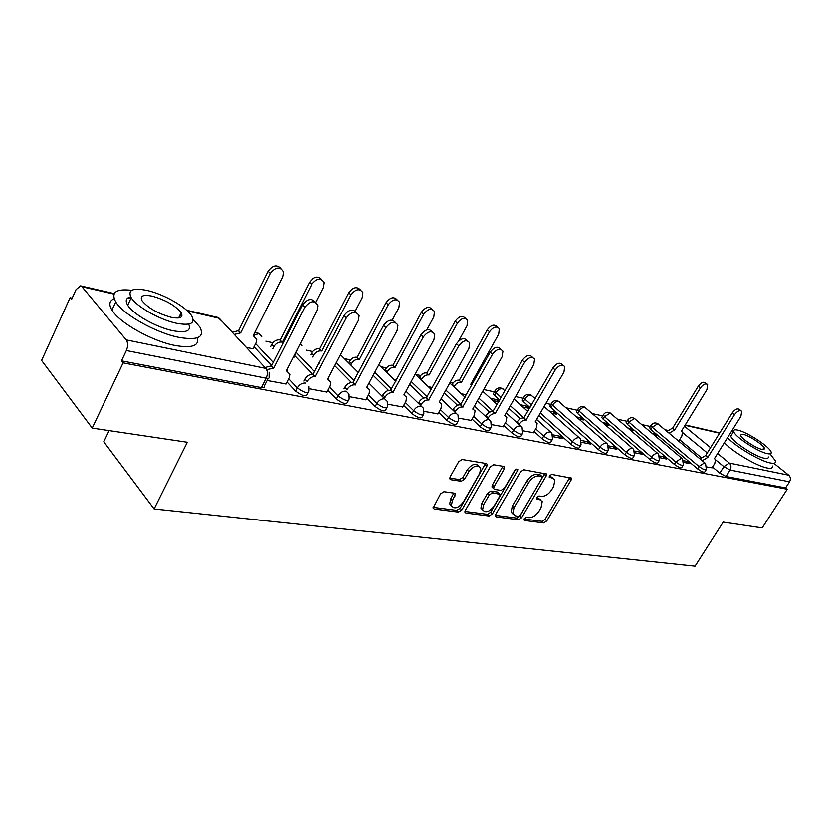 <?xml version="1.0" encoding="UTF-8"?>
<svg xmlns="http://www.w3.org/2000/svg" width="832" height="832" viewBox="0 0 832 832"><rect width="100%" height="100%" fill="white"/><g stroke="black" fill="none" stroke-linecap="round" stroke-linejoin="round"><path stroke-width="1.25" d="M524.212 518.742L524.555 520.499L543.67 522.933L546.78 520.926L571.043 480.147L571.407 478.13L551.72 474.406L549.494 475.831L549.234 477.235L552.282 478.078L554.83 480.033L553.665 486.398L551.616 489.85C548.642 494.25 545.272 496.413 541.507 496.34L539.011 495.976L536.786 497.401L536.536 498.753L539.604 499.564L542.225 501.571L541.05 507.707L539.032 511.118C536.078 515.486 532.719 517.65 528.944 517.639L526.438 517.306L524.212 518.742M443.997 491.691L440.513 493.865L433.118 508.071L434.2 509.007L458.442 512.086L461.833 509.943L486.834 466.294L487.209 464.308L486.242 463.507L462.207 459.503L458.713 461.666L450.112 476.892L449.738 478.785L450.788 479.69L461.219 481.26L464.662 479.107L468.905 471.661C473.762 465.608 477.693 464.433 480.709 468.125L479.731 473.366L463.247 502.174C458.286 508.269 454.334 509.413 451.381 505.586L452.369 500.708L455.478 494.031L454.449 493.158L443.997 491.691M787.259 489.237L762.185 527.914L723.206 522.101L695.063 566.207L154.118 508.955L187.314 442.26L92.217 428.085L123.105 362.866L787.259 489.237L785.595 487.895L789.537 481.801L730.08 470.038L723.902 466.669L715.759 459.95M495.768 514.332L495.404 516.173L496.319 516.911L518.45 519.73L521.643 517.67L546.135 476.05L546.499 474.032L523.765 469.758L520.489 471.827L495.768 514.332M489.133 515.996L465.972 513.042L464.974 512.221L465.348 510.401L490.318 466.866L493.709 464.745L503.62 466.398L504.535 467.147L504.171 469.144L494.031 486.71L493.657 488.634L494.593 489.403L501.082 490.36L504.379 488.27L514.904 470.122L517.837 469.165L517.577 470.558L492.409 513.895L489.133 515.996L487.458 514.311L464.963 511.42M92.217 428.085L41.6 360.433L70.065 297.752L72.145 298.21M667.898 430.362L665.101 429.738M650.374 426.473L641.867 424.59M626.995 421.283L617.666 419.214M602.649 415.886L592.436 413.618M577.294 410.259L566.134 407.784M550.857 404.394L545.938 403.312M523.255 398.278L515.58 396.573M494.426 391.882L483.735 389.511M453.242 382.751L450.289 382.096M420.628 375.513L415.449 374.369M386.412 367.921L380.817 366.683M350.47 359.954L344.406 358.602M312.676 351.572L306.093 350.106M272.875 342.742L265.824 341.172M109.127 430.612L103.792 441.782L154.118 508.955M123.105 362.866L121.472 360.859L126.36 350.532C128.076 346.226 128.034 342.68 126.235 339.893L81.962 286.749L80.569 285.865L76.055 289.609L71.531 299.551L70.065 297.752M785.595 487.895L726.003 476.497L719.826 473.138L712.535 467.064M701.137 457.569L679.65 439.691M774.03 463.445L788.746 475.197C790.618 477.058 790.878 479.253 789.537 481.801M683.966 462.446L689.884 463.611L687.357 461.479L686.452 462.935M654.534 435.271L656.833 435.77L654.41 433.732L653.838 434.678M660.005 457.735L666.557 459.025L664.019 456.862L663.104 458.349M630.386 430.082L633.35 430.716L630.916 428.646L630.167 429.894M635.003 452.816L642.242 454.241L639.694 452.046L638.768 453.565M605.218 424.674L608.889 425.464L606.455 423.353L605.613 424.757M608.889 447.689L616.886 449.259L614.318 447.013L613.382 448.573M578.947 419.016L583.398 419.983L580.954 417.841L580.112 419.266M581.599 442.322L590.398 444.049L587.818 441.771L586.882 443.362M551.502 413.119L556.806 414.263L554.351 412.079L553.498 413.546M553.051 436.706L562.713 438.61L560.134 436.29L559.177 437.913M522.818 406.952L529.038 408.294L526.583 406.078L525.72 407.576M523.141 430.83L533.51 432.692M499.096 401.211L497.557 399.797L496.683 401.336M491.795 424.663L503.173 426.722M458.879 418.194L471.359 420.462M424.299 411.403L437.965 413.889M387.899 404.248L402.865 406.983M349.554 396.708L365.934 399.714M309.098 388.752L327.028 392.059M293.082 357.552L293.821 357.5M267.114 380.494L285.958 383.968M246.428 347.516L253.053 348.722M307.902 392.704L307.06 394.326C305.968 396.999 302.12 395.938 295.526 391.134L286.978 382.002M271.596 365.57L254.02 346.798M348.39 400.566L347.506 402.23C346.445 404.706 342.763 403.645 336.45 399.048L327.974 390.25M312.634 374.327L294.726 355.732M386.766 408.013L385.84 409.729C384.8 412.017 381.264 410.956 375.222 406.536L366.829 398.05M351.499 382.533L334.766 365.612M423.186 415.085L422.219 416.832C421.21 418.943 417.81 417.882 412.017 413.65L403.707 405.444M388.534 390.458L373.183 375.294M457.798 421.803L456.799 423.582C455.822 425.537 452.546 424.476 446.971 420.41L438.755 412.464M423.831 398.039L409.666 384.342M490.734 428.189L489.705 429.998C488.748 431.798 485.586 430.747 480.23 426.837L472.108 419.141M457.486 405.288L444.35 392.85M522.111 434.273L521.05 436.103C520.114 437.778 517.067 436.727 511.909 432.952L503.87 425.485M489.59 412.214L477.37 400.847M552.032 440.076L550.961 441.927C550.046 443.466 547.092 442.426 542.11 438.797L534.175 431.538M520.26 418.818L508.841 408.387M499.741 400.067L494.478 395.252L495.955 392.631L494.811 391.196L495.206 390.437M580.611 445.619L579.509 447.481C578.614 448.906 575.765 447.866 570.95 444.371L538.876 415.522M530.078 407.607L523.39 401.596L524.857 399.038L523.671 397.561L524.046 396.854M607.922 450.913L606.798 452.785C605.925 454.106 603.169 453.076 598.52 449.696L551.075 407.67L552.531 405.163L551.294 403.645L551.637 403M634.046 455.988L632.913 457.85C632.06 459.077 629.387 458.058 624.884 454.792L577.595 413.483L579.03 411.039L577.751 409.49L578.084 408.897M659.069 460.834L657.925 462.696C657.093 463.84 654.493 462.821 650.125 459.67L603.023 419.058L604.448 416.666L603.439 414.544M683.051 465.483L681.897 467.345C681.086 468.406 678.558 467.397 674.326 464.35L627.432 424.414L628.836 422.063L627.765 419.973M706.066 469.945L704.902 471.806C704.101 472.784 701.646 471.796 697.538 468.832L650.874 429.551L652.267 427.253L651.144 425.173M706.961 466.97L712.057 467.834M677.716 440.263L679.193 440.44M654.41 433.732L652.111 433.233M630.916 428.646L627.952 428.002M606.455 423.353L602.774 422.552M580.954 417.841L576.493 416.874M554.351 412.079L549.047 410.935M526.583 406.078L520.354 404.726M497.557 399.797L490.318 398.226M493.771 393.037L493.334 393.817L494.478 395.252M522.61 399.402L522.205 400.119L523.39 401.596M550.222 405.496L549.838 406.151L551.075 407.67M576.67 411.33L576.316 411.923L577.595 413.483M602.035 416.926L601.713 417.477L603.023 419.058M626.382 422.302L627.432 424.414M649.771 427.461L650.874 429.551M121.472 360.859L261.373 387.618C263.983 388.024 264.971 387.473 264.326 385.954L268.216 378.331M687.357 461.479L683.675 460.751M664.019 456.862L659.703 456.009M639.694 452.046L634.691 451.048M614.318 447.013L608.577 445.879M587.818 441.771L581.287 440.471M560.134 436.29L552.729 434.824M492.783 400.494L498.774 401.783M461.313 393.723L466.409 394.826M428.303 386.63L432.422 387.514M393.63 379.174L396.666 379.829M357.167 371.332L359.018 371.727M318.77 363.074L319.322 363.199M540.467 499.782L537.919 497.942L539.604 499.564M536.619 497.744L537.919 497.942M553.051 478.286L550.566 476.476L552.282 478.078M549.286 476.258L550.566 476.476M524.077 519.012L542.006 521.321L545.106 519.303L569.764 477.412M495.373 515.33L516.786 518.076L519.969 516.027L544.846 473.262M518.305 516.256L520.541 514.81L542.058 478.202L541.746 476.351L539.084 475.914C535.236 475.79 531.794 477.974 528.757 482.477L513.989 507.718L512.814 513.698L515.622 515.902L518.305 516.256M541.871 476.382L540.03 474.739L541.746 476.351M512.918 513.978L511.139 512.044L512.314 506.064L527.041 480.854C530.078 476.351 533.52 474.167 537.358 474.292L540.03 474.739M492.69 487.677L491.962 486.97L492.326 485.046L502.882 466.274M515.684 469.217L490.745 512.221L492.409 513.895M483.59 504.795L482.602 509.746C485.472 513.23 489.258 512.044 493.979 506.199L499.699 496.33L500.074 494.426L492.658 492.742L489.33 494.853L483.59 504.795L481.905 503.11L480.927 508.061L482.664 509.933M499.366 493.73L497.453 492.014L499.148 493.688M481.905 503.11L487.635 493.168L490.963 491.067L497.453 492.014M487.458 514.311L490.745 512.221M451.495 505.939L449.706 503.859L450.694 498.982L453.825 493.074M478.878 466.149C475.706 462.821 471.806 464.09 467.189 469.966L468.905 471.661M449.696 478.067L459.514 479.554L462.956 477.412L467.189 469.966M433.108 507.333L456.778 510.37L460.169 508.238L485.545 463.393M667.098 431.402L672.402 428.106L674.721 429.894L669.198 433.16M679.12 440.565L681.824 436.166L682.469 432.047L681.304 431.371L706.919 389.667L707.637 384.592C705.598 383.115 703.196 384.238 700.419 387.93L674.721 429.894M672.62 428.147L698.256 386.235C701.022 382.533 703.435 381.42 705.474 382.897L706.919 384.02M711.974 467.958L714.782 463.486L715.52 459.347L714.376 458.692L740.886 416.364L741.718 411.258C739.721 409.812 737.298 410.987 734.448 414.752L707.845 457.35L702.26 460.73M700.076 458.9L705.65 455.53L732.191 412.974C735.03 409.209 737.454 408.044 739.461 409.49L741.01 410.696M707.845 457.35L705.65 455.53M727.511 437.705C736.289 446.982 760.157 461.094 770.245 462.946C774.186 463.736 775.954 463.102 775.57 461.053L770.151 453.939M724.36 442.738C733.086 452.067 756.922 466.17 767.031 467.969C770.983 468.738 772.762 468.083 772.387 466.003M768.269 456.893C768.56 458.39 767.26 458.848 764.39 458.255C754.905 456.581 731.276 440.898 730.798 436.03L731.806 434.429M737.776 430.102C734.708 429.416 733.346 429.853 733.689 431.423C734.198 436.238 757.869 451.911 767.333 453.638C770.203 454.241 771.493 453.804 771.191 452.317C770.619 447.429 747.438 432.068 737.776 430.102M761.998 449.394L764.514 448.542C764.15 445.401 749.164 435.469 742.955 434.231L740.345 435.084C740.688 438.194 755.882 448.25 761.998 449.394M733.637 431.506L731.796 430.872M131.706 290.316C115.981 288.496 110.666 292.365 115.752 301.933C123.094 314.423 155.854 332.831 178.693 337.334C197.798 340.631 204.88 337.251 199.93 327.184L193.066 319.218M130.78 298.646L127.587 298.158M114.161 298.792C109.325 300.726 108.586 304.502 111.956 310.097C119.226 322.681 151.923 341.058 174.772 345.426C191.807 348.431 199.347 345.873 197.402 337.761M188.687 324.085C191.526 330.918 186.254 333.122 172.869 330.71C156.354 327.392 132.933 314.174 127.712 305.198C125.029 300.706 126.027 297.918 130.697 296.837M147.347 290.503C132.725 287.529 127.348 289.931 131.217 297.71C136.49 306.613 159.942 319.862 176.446 323.263C190.341 325.801 195.458 323.43 191.818 316.139C186.805 307.341 164.195 294.299 147.347 290.503M171.153 317.304C180.19 318.989 183.518 317.46 181.137 312.707C175.344 305.562 165.766 300.061 152.402 296.192C143.062 294.33 139.62 295.87 142.095 300.83C148.127 308.058 157.81 313.55 171.153 317.304M180.076 314.922L181.771 316.285M451.849 384.873L452.192 384.249C454.116 381.274 456.394 379.912 459.025 380.162L461.178 382.158C458.546 381.909 456.269 383.271 454.334 386.246L453.991 386.87M472.014 384.779L470.746 384.301L498.69 334.204L499.346 328.734C496.538 325.811 493.262 326.82 489.518 331.76L461.479 382.231M459.337 380.234L487.292 329.826C491.026 324.896 494.302 323.898 497.11 326.81L497.526 327.163M419.12 377.863L419.557 377.052C421.512 374.005 423.862 372.611 426.618 372.882L428.761 374.91C426.015 374.65 423.654 376.033 421.699 379.09L421.252 379.902M458.713 340.912L467.033 325.77L467.688 320.32C464.766 317.086 461.344 318.042 457.402 323.201L429.083 374.982M426.941 372.954L455.177 321.235C459.108 316.087 462.54 315.13 465.462 318.365L465.608 318.5M384.769 370.531L385.32 369.502C387.306 366.371 389.74 364.957 392.621 365.248L394.763 367.307C391.872 367.026 389.438 368.441 387.452 371.571L386.901 372.611M426.806 329.857L433.805 316.919L434.481 311.522C431.454 307.923 427.856 308.828 423.686 314.226L395.096 367.39M392.954 365.321L421.47 312.229C425.558 306.894 429.135 305.958 432.214 309.431M533.416 432.848L536.453 427.617L537.15 423.27L535.194 421.876L563.95 372.143L564.71 366.621C562.058 364.01 558.896 365.123 555.214 369.959L526.074 420.004C523.546 419.827 521.3 421.21 519.334 424.174L517.078 422.105C519.043 419.151 521.29 417.758 523.806 417.945L552.874 367.952C556.556 363.126 559.718 362.024 562.37 364.634L563.139 365.29M526.354 420.066L524.098 418.007M503.079 426.889L506.147 421.522L506.844 417.186L504.722 415.615L533.801 364.603L534.57 359.081C531.804 356.19 528.497 357.271 524.638 362.315L495.154 413.65C492.513 413.452 490.194 414.877 488.197 417.903L485.94 415.802C487.937 412.766 490.256 411.351 492.887 411.559L522.298 360.277C526.146 355.243 529.464 354.172 532.22 357.063L532.771 357.531M485.586 416.437L485.94 415.802M487.843 418.548L488.197 417.903M495.456 413.712L493.199 411.622M471.266 420.628L474.365 415.126L475.072 410.831L472.763 409.053L502.164 356.699L502.934 351.187C500.063 347.984 496.6 349.014 492.534 354.286L462.717 406.994C459.95 406.775 457.558 408.221 455.53 411.341L453.274 409.188C455.302 406.078 457.694 404.633 460.46 404.851L490.194 352.217C494.25 346.954 497.713 345.925 500.594 349.128L500.885 349.388M452.816 410.02L453.274 409.188M455.062 412.162L455.53 411.341M463.039 407.056L460.772 404.924M437.871 414.066L441.002 408.418L441.719 404.186L439.202 402.158L468.926 348.39L469.716 342.93C466.731 339.352 463.102 340.33 458.796 345.862L428.646 399.994C425.745 399.755 423.27 401.242 421.21 404.435L418.964 402.241C421.013 399.048 423.488 397.571 426.39 397.81L456.456 343.751C460.751 338.229 464.381 337.262 467.366 340.829M418.382 403.302L418.964 402.241M420.628 405.496L421.21 404.435M428.979 400.057L426.722 397.883M348.681 362.866L349.367 361.566C351.374 358.353 353.891 356.907 356.918 357.219L359.05 359.33C356.023 359.018 353.506 360.464 351.489 363.678L350.802 364.978M392.257 320.112L398.892 307.622L399.599 302.318C396.469 298.303 392.694 299.125 388.263 304.782L359.393 359.403M357.261 357.302L386.058 302.754C390.229 297.274 393.962 296.338 397.238 299.946M402.771 407.17L405.933 401.357L406.671 397.238L403.926 394.909L433.95 339.654L434.762 334.277C431.683 330.273 427.866 331.178 423.29 336.981L392.818 392.631C389.771 392.371 387.202 393.89 385.112 397.176L382.876 394.94C384.956 391.664 387.525 390.156 390.562 390.406L420.961 334.838C425.339 329.16 429.135 328.182 432.328 331.895M382.158 396.261L382.876 394.94M404.186 394.42L404.414 395.013M384.394 398.497L385.112 397.176M393.172 392.704L390.915 390.478M310.721 354.838L311.553 353.226C313.591 349.929 316.202 348.452 319.374 348.785L321.485 350.927C318.313 350.594 315.702 352.082 313.654 355.378L312.822 356.99M355.306 311.022L362.18 297.835L362.918 292.687C359.694 288.174 355.722 288.891 350.99 294.861L321.859 351.01M319.738 348.868L348.785 292.791C353.059 287.154 356.949 286.208 360.454 289.973M365.841 399.911L369.034 393.942L369.782 389.958L366.787 387.286L397.124 330.439L397.956 325.218C394.794 320.715 390.759 321.516 385.882 327.631L355.087 384.883C351.884 384.602 349.222 386.152 347.1 389.522L344.864 387.244C346.986 383.874 349.648 382.335 352.841 382.616L383.552 325.447C388.045 319.613 391.997 318.625 395.418 322.483M344.001 388.898L344.864 387.244M367.13 386.641L367.474 387.442M355.451 384.956L353.215 382.689M270.754 346.372L271.731 344.448C273.801 341.058 276.505 339.539 279.843 339.914L281.944 342.087C278.606 341.734 275.902 343.242 273.822 346.642L272.844 348.566M293.717 357.687L297.565 348.806M315.91 302.39L323.513 287.539L324.282 282.61C320.986 277.514 316.794 278.106 311.709 284.398L282.329 342.181M280.228 339.997L309.525 282.298C313.914 276.484 317.97 275.548 321.714 279.49M326.914 392.257L330.138 386.11L330.907 382.325L327.631 379.236L358.27 320.736L359.133 315.734C355.898 310.627 351.655 311.303 346.393 317.762L315.286 376.709C311.927 376.407 309.161 377.988 307.008 381.462L304.793 379.132C306.946 375.669 309.702 374.088 313.061 374.39L344.084 315.536C348.691 309.525 352.83 308.537 356.491 312.572M303.774 381.098L304.793 379.132M328.047 378.446L328.546 379.465M315.682 376.782L313.456 374.473M232.19 332.207L238.576 330.637L240.656 332.862L234.27 334.433M252.949 348.92L256.058 342.742L256.755 339.269L253.178 335.66L282.724 276.671L283.525 272.054C280.197 266.282 275.777 266.708 270.265 273.354L240.656 332.862M238.576 330.637L268.102 271.222C272.615 265.221 276.858 264.295 280.852 268.434M253.635 334.734L254.426 336.024M285.854 384.186L289.099 377.863L289.879 374.338L286.312 370.75L317.221 310.471L318.115 305.781C314.85 299.978 310.367 300.508 304.668 307.341L273.686 368.16L267.852 369.398M264.992 367.505L271.482 365.799L302.37 305.063C307.112 298.854 311.449 297.866 315.38 302.11M286.79 369.814L287.466 371.051M273.686 368.16L271.482 365.799M523.921 519.875L524.555 520.499M549.203 477.11L549.806 477.672M536.494 498.597L537.108 499.2M126.235 339.893L265.824 368.399L219.253 318.282L187.398 310.96M113.974 294.102L81.962 286.749M719.826 473.138L723.902 466.669L729.31 463.06L788.746 475.197M707.262 452.93L682.718 432.65M684.466 426.223L710.559 447.658M717.642 453.471L729.31 463.06C731.224 465.005 731.474 467.334 730.08 470.038L726.003 476.497M719.576 433.202L685.048 425.266M295.526 391.134L297.211 387.899L288.631 378.778M273.218 362.378L255.611 343.637M336.45 399.048L338.114 395.897L329.618 387.109M314.839 371.821L296.306 352.664M375.222 406.536L376.875 403.478L368.462 395.002M354.266 380.702L336.336 362.627M412.017 413.65L413.65 410.675L405.319 402.48M391.685 389.064L374.733 372.382M446.971 420.41L448.583 417.508L440.357 409.583M427.242 396.947L411.206 381.503M480.23 426.837L481.822 424.008L473.689 416.322M461.063 404.404L445.879 390.073M511.909 432.952L513.49 430.206L505.44 422.75M493.282 411.476L478.889 398.143M542.11 438.797L543.681 436.103L535.725 428.865M523.723 417.934L510.349 405.746M501.228 397.446L495.955 392.631C497.817 389.792 499.98 388.482 502.424 388.71L504.972 390.832M570.95 444.371L572.499 441.75L540.363 412.942M531.554 405.038L524.857 399.038C526.698 396.261 528.798 394.982 531.138 395.19L535.236 398.642M598.52 449.696L600.049 447.138L552.531 405.163C554.341 402.449 556.369 401.19 558.626 401.388L606.58 443.248M624.884 454.792L626.392 452.286L579.03 411.039C580.819 408.387 582.795 407.15 584.958 407.326L632.746 448.479M650.125 459.67L651.622 457.226L604.448 416.666L610.21 413.026L657.81 453.492M674.326 464.35L675.802 461.958L628.836 422.063L634.452 418.496L681.824 458.286M697.538 468.832L699.005 466.492L652.267 427.253L657.727 423.748L704.86 462.894M706.358 469.466C705.567 470.444 703.113 469.446 699.005 466.492L704.558 462.81L705.546 463.466L706.358 469.466M683.374 464.963C682.562 466.014 680.046 465.005 675.802 461.958L681.522 458.203L682.583 458.931L683.374 464.963M659.422 460.262C658.59 461.396 655.99 460.377 651.622 457.226C653.463 454.563 655.429 453.284 657.498 453.398L658.653 454.21L659.422 460.262M634.431 455.354C633.578 456.57 630.906 455.551 626.392 452.286C628.264 449.571 630.282 448.271 632.434 448.386L633.693 449.29L634.431 455.354M608.327 450.226C607.464 451.547 604.698 450.507 600.049 447.138C601.942 444.35 604.022 443.019 606.268 443.154L607.63 444.163L608.327 450.226M581.058 444.87C580.164 446.285 577.314 445.245 572.499 441.75C574.423 438.89 576.566 437.538 578.916 437.694L580.393 438.818L581.058 444.87M552.521 439.254C551.616 440.783 548.662 439.733 543.681 436.103C545.636 433.191 547.841 431.808 550.295 431.964L551.907 433.243L552.521 439.254M522.631 433.368C521.706 435.022 518.658 433.971 513.49 430.206C515.476 427.211 517.754 425.797 520.312 425.974L522.08 427.419L522.631 433.368M491.306 427.19C490.35 428.979 487.188 427.918 481.822 424.008C483.839 420.94 486.19 419.505 488.873 419.692L490.818 421.335L491.306 427.19M458.411 420.701C457.444 422.635 454.168 421.574 448.583 417.508C450.632 414.357 453.066 412.89 455.874 413.098L458.006 414.97L458.411 420.701M423.852 413.878C422.854 415.969 419.453 414.908 413.65 410.675C415.73 407.441 418.246 405.933 421.19 406.162L423.519 408.304L423.852 413.878M387.483 406.682C386.464 408.959 382.918 407.888 376.875 403.478C378.986 400.161 381.597 398.622 384.696 398.861L387.244 401.336L387.483 406.682M349.159 399.11C348.109 401.565 344.427 400.494 338.114 395.897C340.257 392.475 342.961 390.905 346.226 391.175L349.024 394.035L349.159 399.11M308.693 386.381L308.734 391.102C307.653 393.765 303.815 392.694 297.211 387.899C299.395 384.374 302.203 382.762 305.635 383.063M472.098 381.888L473.366 382.366M300.29 343.491L301.798 345.706L300.331 343.408M253.521 334.974L258.762 333.746L261.83 336.981M261.373 387.618L266.157 378.206L126.36 350.532M269.152 372.258L269.1 376.594C269.755 378.092 268.778 378.633 266.157 378.206C267.831 374.275 267.717 371.01 265.824 368.399M186.628 310.253L217.797 317.429L222.581 321.859M569.327 478.556L571.043 480.147M545.106 519.303L546.78 520.926M542.006 521.321L543.67 522.933M544.409 474.438L546.135 476.05M519.969 516.027L521.643 517.67M516.786 518.076L518.45 519.73M495.352 515.934L496.319 516.911M537.358 474.292L539.084 475.914M527.041 480.854L528.757 482.477M512.314 506.064L513.989 507.718M464.932 511.982L465.972 513.042M502.445 467.49L504.171 469.144M492.326 485.046L494.031 486.71M515.954 469.019L517.577 470.558M490.963 491.067L492.658 492.742M487.635 493.168L489.33 494.853M453.43 494.177L455.114 495.893M450.694 498.982L452.369 500.708M462.956 477.412L464.662 479.107M459.514 479.554L461.219 481.26M449.696 478.598L450.788 479.69M485.118 464.62L486.834 466.294M460.169 508.238L461.833 509.943M456.778 510.37L458.442 512.086M433.077 507.832L434.2 509.007M672.402 428.106L674.502 429.842M698.256 386.235L700.419 387.93M707.626 457.309L705.432 455.478M734.448 414.752L732.191 412.974M459.025 380.162L461.178 382.158M452.192 384.249L454.334 386.246M487.292 329.826L489.518 331.76M426.618 372.882L428.761 374.91M419.557 377.052L421.699 379.09M455.177 321.235L457.402 323.201M392.621 365.248L394.763 367.307M385.32 369.502L387.452 371.571M421.47 312.229L423.686 314.226M526.074 420.004L523.806 417.945M555.214 369.959L552.874 367.952M495.154 413.65L492.887 411.559M524.638 362.315L522.298 360.277M462.717 406.994L460.46 404.851M492.534 354.286L490.194 352.217M428.646 399.994L426.39 397.81M458.796 345.862L456.456 343.751M356.918 357.219L359.05 359.33M349.367 361.566L351.489 363.678M386.058 302.754L388.263 304.782M392.818 392.631L390.562 390.406M423.29 336.981L420.961 334.838M319.374 348.785L321.485 350.927M311.553 353.226L313.654 355.378M348.785 292.791L350.99 294.861M355.087 384.883L352.841 382.616M385.882 327.631L383.552 325.447M279.843 339.914L281.944 342.087M271.731 344.448L273.822 346.642M309.525 282.298L311.709 284.398M315.286 376.709L313.061 374.39M346.393 317.762L344.084 315.536M238.16 330.543L240.24 332.769M268.102 271.222L270.265 273.354M273.27 368.066L271.066 365.716M304.668 307.341L302.37 305.063M649.49 427.918L650.884 425.63C652.798 422.802 655.221 422.219 658.133 423.894M626.08 422.802L627.484 420.462C629.439 417.55 631.904 416.946 634.878 418.642M601.713 417.477L603.127 415.085C605.103 412.079 607.62 411.445 610.667 413.192M576.316 411.923L577.751 409.49C579.758 406.37 582.327 405.714 585.447 407.503M549.838 406.151L551.294 403.645C553.322 400.431 555.942 399.734 559.146 401.575M522.205 400.119L523.671 397.561C525.73 394.222 528.403 393.494 531.7 395.387M493.334 393.817L494.811 391.196C496.902 387.743 499.637 386.984 503.017 388.918M544.076 406.515L579.218 437.767M514.134 399.11L527.842 411.497M536.619 419.422L550.586 432.047M473.034 382.169L472.233 381.638M482.747 391.269L497.203 404.55M506.272 412.89L520.593 426.046M449.81 382.959L465.067 397.238M474.458 406.026L489.133 419.754M415.21 374.14L431.319 389.511M441.064 398.798L456.092 413.14M378.82 364.728L395.855 381.337M405.954 391.175L421.356 406.193M340.486 354.692L358.519 372.684M368.992 383.136L384.779 398.882M261.789 336.939C260.333 333.726 257.92 332.384 254.55 332.925M114.213 293.602L80.569 285.865M719.763 432.89L685.246 424.944M570.835 477.61L571.407 478.13M545.865 473.45L546.499 474.032M511.139 512.044L512.814 513.698M503.797 466.44L504.535 467.147M491.962 486.97L493.657 488.634M480.927 508.061L482.602 509.746M454.667 493.21L455.478 494.031M449.706 503.859L451.381 505.586M486.418 463.549L487.209 464.308M730.798 436.03L733.689 431.423M763.89 449.519L764.514 448.542M115.752 301.933L111.956 310.097M127.712 305.198L131.217 297.71M178.62 317.938L181.137 312.707"/></g></svg>
